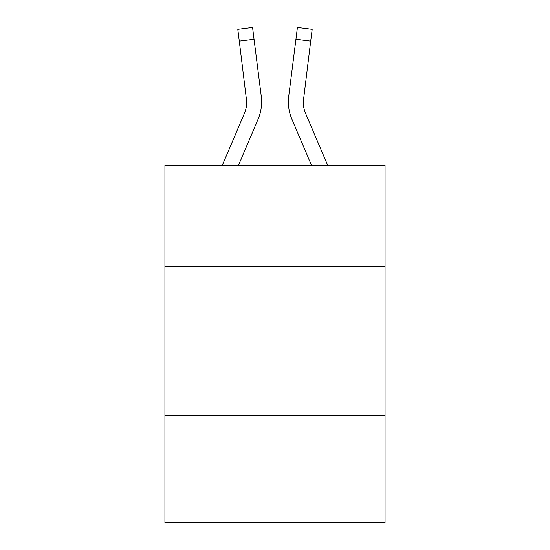 <?xml version="1.0" encoding="UTF-8"?>
<svg xmlns="http://www.w3.org/2000/svg" width="550" height="550" viewBox="0 0 550 550"><rect width="100%" height="100%" fill="white"/><g stroke="black" fill="none" stroke-linecap="round" stroke-linejoin="round"><path stroke-width="0.82" d="M385.069 266.668L385.069 165.529L164.931 165.529L164.931 266.668L385.069 266.668L385.069 522.5L164.931 522.5L164.931 266.668M385.069 415.408L164.931 415.408M238.384 165.529L258.046 119.35A44.619 44.619 -33.2 0 0 261.264 96.277L254.066 39.304L239.305 41.168L237.813 29.363L252.574 27.5L254.066 39.304M222.221 165.529L244.365 113.52A29.748 29.748 -30.8 0 0 246.737 101.922L239.305 41.168M261.559 104.032L261.614 102.218L261.559 104.032M261.037 94.49L261.264 96.277M327.779 165.529L305.635 113.52A29.748 29.748 30.8 0 1 303.263 101.922L310.695 41.168L295.934 39.304L297.426 27.5L312.187 29.363L310.695 41.168M311.616 165.529L291.954 119.35A44.619 44.619 33.4 0 1 288.736 96.277L295.934 39.304M303.298 103.324L303.497 98.141A29.748 29.748 33.4 0 0 305.635 113.52A29.748 29.748 33.4 0 1 303.263 101.922A29.748 29.748 33.4 0 0 305.635 113.52A29.748 29.748 33.4 0 1 303.263 101.922A29.748 29.748 33.4 0 0 305.635 113.52A29.748 29.748 33.4 0 1 303.263 101.922A29.748 29.748 33.4 0 0 305.635 113.52A29.748 29.748 33.4 0 1 303.263 101.922A29.748 29.748 33.4 0 0 305.635 113.52A29.748 29.748 33.4 0 1 303.263 101.922A29.748 29.748 33.4 0 0 305.635 113.52A29.748 29.748 33.4 0 1 303.263 101.922A29.748 29.748 33.4 0 0 305.635 113.52A29.748 29.748 33.4 0 1 303.263 101.922A29.748 29.748 33.4 0 0 305.635 113.52A29.748 29.748 33.4 0 1 303.263 101.922A29.748 29.748 33.4 0 0 305.635 113.52A29.748 29.748 33.4 0 1 303.263 101.922A29.748 29.748 33.4 0 0 305.635 113.52A29.748 29.748 33.4 0 1 303.263 101.922A29.748 29.748 33.4 0 0 305.635 113.52A29.748 29.748 33.4 0 1 303.263 101.922A29.748 29.748 33.4 0 0 305.635 113.52A29.748 29.748 33.4 0 1 303.263 101.922A29.748 29.748 33.4 0 0 305.635 113.52A29.748 29.748 33.4 0 1 303.263 101.922A29.748 29.748 33.4 0 0 305.635 113.52A29.748 29.748 33.4 0 1 303.263 101.922A29.748 29.748 33.4 0 0 305.635 113.52A29.748 29.748 33.4 0 1 303.263 101.922M244.365 113.52A29.748 29.748 -33.2 0 0 246.737 101.922A29.748 29.748 -33.2 0 1 244.365 113.52A29.748 29.748 -33.2 0 0 246.737 101.922A29.748 29.748 -33.2 0 1 244.365 113.52A29.748 29.748 -33.2 0 0 246.737 101.922A29.748 29.748 -33.2 0 1 244.365 113.52A29.748 29.748 -33.2 0 0 246.737 101.922A29.748 29.748 -33.2 0 1 244.365 113.52A29.748 29.748 -33.2 0 0 246.737 101.922A29.748 29.748 -33.2 0 1 244.365 113.52A29.748 29.748 -33.2 0 0 246.737 101.922A29.748 29.748 -33.2 0 1 244.365 113.52A29.748 29.748 -33.2 0 0 246.737 101.922A29.748 29.748 -33.2 0 1 244.365 113.52A29.748 29.748 -33.2 0 0 246.737 101.922A29.748 29.748 -33.2 0 1 244.365 113.52A29.748 29.748 -33.2 0 0 246.737 101.922A29.748 29.748 -33.2 0 1 244.365 113.52A29.748 29.748 -33.2 0 0 246.737 101.922A29.748 29.748 -33.2 0 1 244.365 113.52A29.748 29.748 -33.2 0 0 246.737 101.922A29.748 29.748 -33.2 0 1 244.365 113.52A29.748 29.748 -33.2 0 0 246.737 101.922A29.748 29.748 -33.2 0 1 244.365 113.52A29.748 29.748 -33.2 0 0 246.737 101.922A29.748 29.748 -33.2 0 1 244.365 113.52A29.748 29.748 -33.2 0 0 246.737 101.922A29.748 29.748 -33.2 0 1 244.365 113.52A29.748 29.748 -33.2 0 0 246.737 101.922L246.503 98.141A29.748 29.748 -33.2 0 1 244.365 113.52M261.614 101.846L261.559 104.046L261.614 101.846M288.441 104.046L288.386 101.846M288.736 96.277L288.963 94.49M237.813 29.363L252.574 27.5M297.426 27.5L312.187 29.363"/></g></svg>
